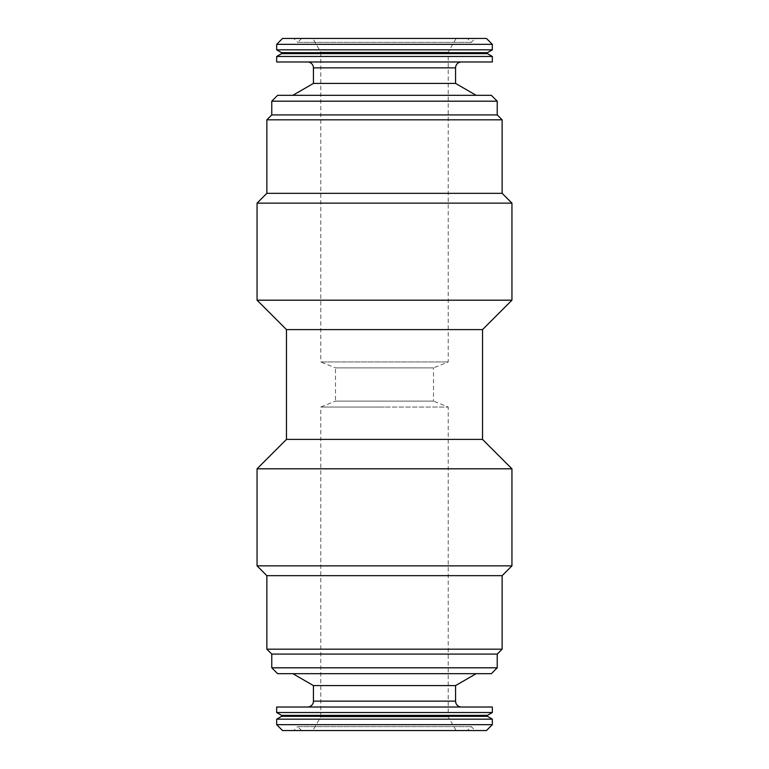 <?xml version="1.0" encoding="UTF-8"?>
<svg xmlns="http://www.w3.org/2000/svg" width="769" height="769" viewBox="0 0 769 769"><rect width="100%" height="100%" fill="white"/><g stroke="black" fill="none" stroke-linecap="round" stroke-linejoin="round"><path stroke-width="0.58" stroke-dasharray="3.85 2.88" d="M456.142 38.45L448.221 52.177L448.221 361.949L433.514 367.89L384.5 367.89L433.514 367.89L433.514 401.11L335.486 401.11L335.486 367.89L384.5 367.89L335.486 367.89L320.779 361.949L448.221 361.949L320.779 361.949L320.779 52.177L448.221 52.177L320.779 52.177L312.858 38.45L456.142 38.45L312.858 38.45M467.379 38.45L301.621 38.45L467.379 38.45L471.301 42.372L475.223 38.45L293.777 38.45L475.223 38.45M301.621 38.45L297.699 42.372L471.301 42.372L297.699 42.372L293.777 38.45M282.55 38.45L486.45 38.45M276.667 44.333L492.333 44.333M276.667 49.831L492.333 49.831M281.569 52.667L487.431 52.667M281.569 53.647L487.431 53.647M276.667 56.473L492.333 56.473M276.667 61.981L492.333 61.981M292.845 95.308L476.155 95.308L292.845 95.308M461.458 61.981L307.542 61.981L461.458 61.981M456.142 730.55L448.221 716.823L448.221 407.051L384.5 407.051L448.221 407.051L433.514 401.11L335.486 401.11L320.779 407.051L384.5 407.051L320.779 407.051L320.779 716.823L448.221 716.823L320.779 716.823L312.858 730.55L456.142 730.55L312.858 730.55M467.379 730.55L301.621 730.55L467.379 730.55L471.301 726.628L475.223 730.55L293.777 730.55L475.223 730.55M301.621 730.55L297.699 726.628L471.301 726.628L297.699 726.628L293.777 730.55M461.458 707.019L307.542 707.019L461.458 707.019M292.845 673.692L476.155 673.692L292.845 673.692M491.353 95.308L277.647 95.308M497.235 101.191L271.765 101.191M497.235 114.917L271.765 114.917M502.138 119.82L266.862 119.82M502.138 193.336L266.862 193.336M511.943 203.141L257.057 203.141M511.943 300.189L257.057 300.189M482.528 329.603L286.472 329.603M482.528 439.397L286.472 439.397M511.943 468.811L257.057 468.811M511.943 565.859L257.057 565.859M502.138 575.664L266.862 575.664M502.138 649.18L266.862 649.18M497.235 654.083L271.765 654.083M497.235 667.809L271.765 667.809M491.353 673.692L277.647 673.692M455.575 685.573L313.425 685.573M492.333 707.019L276.667 707.019M492.333 712.527L276.667 712.527M487.431 715.353L281.569 715.353M487.431 716.333L281.569 716.333M492.333 719.169L276.667 719.169M492.333 724.667L276.667 724.667M486.45 730.55L282.55 730.55M455.575 83.427L313.425 83.427M455.575 67.855L313.425 67.855M455.575 701.145L313.425 701.145"/><path stroke-width="1.15" d="M486.45 38.45L492.333 44.333L492.333 49.831L276.667 49.831L276.667 44.333L282.55 38.45L486.45 38.45M492.333 49.831L487.431 52.667L281.569 52.667L276.667 49.831M487.431 52.667L487.431 53.647L492.333 56.473L492.333 61.981L276.667 61.981L276.667 56.473L281.569 53.647L281.569 52.667M307.542 61.981A5.883 5.883 0 0 1 313.425 67.855L313.425 83.427L455.575 83.427L455.575 67.855A5.883 5.883 0 0 1 461.458 61.981M313.425 83.427L292.845 95.308M455.575 83.427L476.155 95.308M276.667 724.667L282.55 730.55L486.45 730.55L492.333 724.667L492.333 719.169L276.667 719.169L276.667 724.667L492.333 724.667M276.667 719.169L281.569 716.333L487.431 716.333L492.333 719.169M487.431 716.333L487.431 715.353L492.333 712.527L492.333 707.019L276.667 707.019L276.667 712.527L492.333 712.527M281.569 716.333L281.569 715.353L487.431 715.353M281.569 715.353L276.667 712.527M313.425 701.145L455.575 701.145L455.575 685.573L313.425 685.573L313.425 701.145A5.883 5.883 0 0 1 307.542 707.019M455.575 701.145A5.883 5.883 0 0 0 461.458 707.019M455.575 685.573L476.155 673.692M313.425 685.573L292.845 673.692M482.528 439.397L286.472 439.397L286.472 329.603L257.057 300.189L257.057 203.141L266.862 193.336L266.862 119.82L271.765 114.917L271.765 101.191L277.647 95.308L491.353 95.308L497.235 101.191L497.235 114.917L502.138 119.82L502.138 193.336L511.943 203.141L511.943 300.189L482.528 329.603L482.528 439.397L511.943 468.811L511.943 565.859L502.138 575.664L502.138 649.18L497.235 654.083L497.235 667.809L491.353 673.692L277.647 673.692L271.765 667.809L497.235 667.809M271.765 667.809L271.765 654.083L497.235 654.083M271.765 654.083L266.862 649.18L502.138 649.18M266.862 649.18L266.862 575.664L502.138 575.664M266.862 575.664L257.057 565.859L511.943 565.859M257.057 565.859L257.057 468.811L511.943 468.811M286.472 439.397L257.057 468.811M286.472 329.603L482.528 329.603M257.057 300.189L511.943 300.189M257.057 203.141L511.943 203.141M266.862 193.336L502.138 193.336M266.862 119.82L502.138 119.82M271.765 114.917L497.235 114.917M271.765 101.191L497.235 101.191M492.333 56.473L276.667 56.473M487.431 53.647L281.569 53.647M492.333 44.333L276.667 44.333M313.425 67.855L455.575 67.855"/></g></svg>
